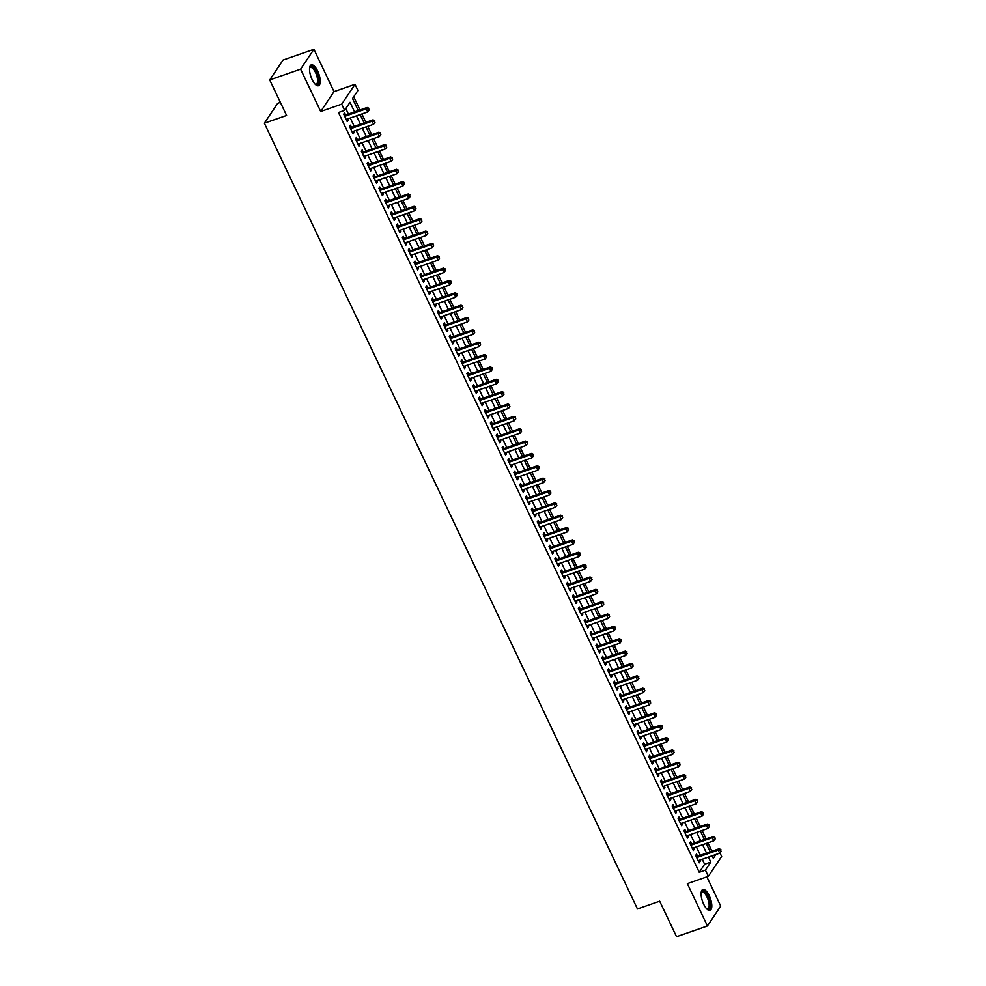 <?xml version="1.0" encoding="UTF-8"?>
<svg xmlns="http://www.w3.org/2000/svg" width="986" height="986" viewBox="0 0 986 986"><rect width="100%" height="100%" fill="white"/><g stroke="black" fill="none" stroke-linecap="round" stroke-linejoin="round"><path stroke-width="1.48" d="M709.267 895.756A11.031 4.19 70.8 0 0 702.833 889.532A11.031 4.19 70.8 0 0 703.659 904.137A11.031 4.19 70.8 0 0 710.093 910.361A11.031 4.19 70.8 0 0 709.267 895.756M317.689 71.103A11.031 4.19 70.8 0 0 311.256 64.879A11.031 4.19 70.8 0 0 312.081 79.484A11.031 4.19 70.8 0 0 318.515 85.708A11.031 4.19 70.8 0 0 317.689 71.103M719.94 852.828L721.653 856.452L708.342 876.32L705.409 870.133L710.807 862.084L708.441 857.105M280.381 102.371L277.658 103.32L264.347 123.188L637.449 908.932L659.683 901.179L676.544 936.7L707.43 925.94L720.741 906.072L706.863 876.837M264.347 123.188L286.581 115.448L269.72 79.928L283.031 60.06L313.918 49.3L300.607 69.168L320.696 111.48L341.698 104.171L355.009 84.303L357.943 90.478L352.544 98.526L358.263 110.58M320.696 111.48L334.007 91.612L313.918 49.3M334.007 91.612L355.009 84.303M711.978 851.238L707.997 842.857M706.112 838.889L702.131 830.495M700.245 826.527L696.264 818.146M694.378 814.177L690.397 805.796M688.511 801.815L684.53 793.434M682.645 789.466L678.664 781.085M676.778 777.116L672.797 768.723M670.911 764.754L666.93 756.373M665.045 752.404L661.064 744.023M659.178 740.042L655.209 731.661M653.324 727.693L649.343 719.312M647.457 715.343L643.476 706.962M641.59 702.981L637.609 694.6M635.723 690.631L631.743 682.25M629.857 678.282L625.876 669.888M623.99 665.92L620.009 657.539M618.123 653.57L614.142 645.189M612.257 641.208L608.276 632.827M606.39 628.858L602.409 620.477M600.523 616.509L596.542 608.115M594.657 604.147L590.676 595.766M588.79 591.797L584.809 583.416M582.923 579.435L578.942 571.054M577.056 567.086L573.076 558.705M571.19 554.736L567.209 546.355M565.323 542.374L561.342 533.993M559.456 530.024L555.475 521.643M553.59 517.675L549.609 509.281M547.723 505.313L543.742 496.932M541.856 492.963L537.875 484.582M535.99 480.601L532.009 472.22M530.123 468.251L526.142 459.87M524.256 455.902L520.275 447.508M518.389 443.54L514.409 435.159M512.523 431.19L508.542 422.809M506.656 418.828L502.675 410.447M500.789 406.478L496.808 398.097M494.923 394.129L490.942 385.748M489.056 381.767L485.075 373.386M483.189 369.417L479.221 361.036M477.323 357.068L473.354 348.674M471.468 344.706L467.487 336.325M465.602 332.356L461.621 323.975M459.735 319.994L455.754 311.613M453.868 307.644L449.887 299.263M448.001 295.295L444.02 286.901M442.135 282.933L438.154 274.552M436.268 270.583L432.287 262.202M430.401 258.221L426.42 249.84M424.535 245.871L420.554 237.49M418.668 233.522L414.687 225.141M412.801 221.16L408.82 212.779M406.935 208.81L402.954 200.429M401.068 196.46L397.087 188.067M395.201 184.099L391.22 175.718M389.334 171.749L385.353 163.368M383.468 159.387L379.487 151.006M377.601 147.037L373.62 138.656M371.734 134.688L367.753 126.294M365.868 122.326L361.887 113.945M360.001 109.976L353.727 96.764M269.72 79.928L300.607 69.168M697.607 856.242L696.572 854.086L695.672 855.429L699.197 862.836L700.097 861.493L699.493 860.211M691.741 843.893L690.705 841.724L689.806 843.067L693.331 850.487L694.23 849.143L693.626 847.861M685.874 831.531L684.839 829.374L683.939 830.717L687.464 838.125L688.364 836.781L687.76 835.512M680.007 819.181L678.984 817.024L678.085 818.368L681.597 825.775L682.497 824.432L681.893 823.15M674.141 806.831L673.118 804.662L672.218 806.006L675.73 813.425L676.63 812.082L676.026 810.8M668.274 794.469L667.251 792.313L666.351 793.656L669.864 801.063L670.763 799.72L670.16 798.438M662.407 782.12L661.384 779.951L660.484 781.294L663.997 788.714L664.897 787.37L664.293 786.088M656.54 769.758L655.517 767.601L654.618 768.944L658.13 776.352L659.03 775.008L658.426 773.739M650.674 757.408L649.651 755.251L648.751 756.595L652.264 764.002L653.163 762.659L652.559 761.377M644.807 745.059L643.784 742.889L642.884 744.233L646.397 751.652L647.297 750.309L646.693 749.027M638.94 732.697L637.917 730.54L637.018 731.883L640.53 739.29L641.43 737.947L640.826 736.678M633.074 720.347L632.051 718.19L631.151 719.521L634.664 726.941L635.563 725.597L634.959 724.316M627.207 707.997L626.184 705.828L625.284 707.172L628.797 714.579L629.697 713.248L629.093 711.966M621.34 695.635L620.317 693.478L619.418 694.822L622.93 702.229L623.83 700.886L623.226 699.604M615.474 683.286L614.451 681.116L613.551 682.46L617.063 689.88L617.963 688.536L617.359 687.254M609.607 670.924L608.584 668.767L607.684 670.11L611.209 677.518L612.096 676.174L611.493 674.905M603.74 658.574L602.717 656.417L601.817 657.761L605.342 665.168L606.242 663.824L605.626 662.543M597.873 646.224L596.85 644.055L595.951 645.399L599.476 652.818L600.375 651.475L599.759 650.193M592.007 633.862L590.984 631.706L590.084 633.049L593.609 640.456L594.509 639.113L593.892 637.831M586.14 621.513L585.117 619.344L584.217 620.687L587.742 628.107L588.642 626.763L588.026 625.481M580.273 609.151L579.25 606.994L578.351 608.337L581.876 615.745L582.775 614.401L582.159 613.132M574.407 596.801L573.384 594.644L572.484 595.988L576.009 603.395L576.909 602.052L576.292 600.77M568.54 584.451L567.517 582.282L566.617 583.626L570.142 591.045L571.042 589.702L570.426 588.42M562.673 572.09L561.65 569.933L560.751 571.276L564.275 578.683L565.175 577.34L564.559 576.07M556.819 559.74L555.784 557.583L554.884 558.914L558.409 566.334L559.308 564.99L558.705 563.709M550.952 547.39L549.917 545.221L549.017 546.564L552.542 553.972L553.442 552.641L552.838 551.359M545.085 535.028L544.05 532.871L543.15 534.215L546.675 541.622L547.575 540.279L546.971 538.997M539.219 522.679L538.183 520.509L537.284 521.853L540.809 529.272L541.708 527.929L541.104 526.647M533.352 510.317L532.317 508.16L531.417 509.503L534.942 516.91L535.842 515.567L535.238 514.298M527.485 497.967L526.45 495.81L525.55 497.154L529.075 504.561L529.975 503.217L529.371 501.936M521.619 485.617L520.583 483.448L519.684 484.792L523.209 492.211L524.108 490.868L523.504 489.586M515.752 473.255L514.717 471.098L513.817 472.442L517.342 479.849L518.242 478.506L517.638 477.224M509.885 460.906L508.85 458.736L507.95 460.08L511.475 467.5L512.375 466.156L511.771 464.874M504.019 448.544L502.996 446.387L502.096 447.73L505.608 455.138L506.508 453.806L505.904 452.525M498.152 436.194L497.129 434.037L496.229 435.381L499.742 442.788L500.641 441.445L500.038 440.163M492.285 423.844L491.262 421.675L490.362 423.019L493.875 430.438L494.775 429.095L494.171 427.813M486.418 411.482L485.395 409.326L484.496 410.669L488.008 418.076L488.908 416.733L488.304 415.463M480.552 399.133L479.529 396.976L478.629 398.307L482.142 405.727L483.041 404.383L482.437 403.101M474.685 386.783L473.662 384.614L472.762 385.957L476.275 393.365L477.175 392.034L476.571 390.752M468.818 374.421L467.795 372.264L466.896 373.608L470.408 381.015L471.308 379.672L470.704 378.39M462.952 362.072L461.929 359.902L461.029 361.246L464.542 368.665L465.441 367.322L464.837 366.04M457.085 349.71L456.062 347.553L455.162 348.896L458.675 356.303L459.575 354.96L458.971 353.691M451.218 337.36L450.195 335.203L449.296 336.546L452.808 343.954L453.708 342.61L453.104 341.329M445.352 325.01L444.329 322.841L443.429 324.184L446.941 331.604L447.841 330.261L447.237 328.979M439.485 312.648L438.462 310.491L437.562 311.835L441.075 319.242L441.974 317.899L441.371 316.629M433.618 300.299L432.595 298.129L431.695 299.473L435.208 306.892L436.108 305.549L435.504 304.267M427.751 287.937L426.728 285.78L425.829 287.123L429.354 294.531L430.253 293.199L429.637 291.918M421.885 275.587L420.862 273.43L419.962 274.774L423.487 282.181L424.387 280.837L423.77 279.556M416.018 263.237L414.995 261.068L414.095 262.412L417.62 269.831L418.52 268.488L417.904 267.206M410.151 250.875L409.128 248.719L408.229 250.062L411.754 257.469L412.653 256.126L412.037 254.856M404.285 238.526L403.262 236.369L402.362 237.7L405.887 245.12L406.787 243.776L406.17 242.494M398.418 226.176L397.395 224.007L396.495 225.35L400.02 232.77L400.92 231.427L400.304 230.145M392.551 213.814L391.528 211.657L390.629 213.001L394.154 220.408L395.053 219.065L394.437 217.783M386.685 201.464L385.662 199.295L384.762 200.639L388.287 208.058L389.187 206.715L388.57 205.433M380.83 189.102L379.795 186.946L378.895 188.289L382.42 195.696L383.32 194.353L382.716 193.083M374.963 176.753L373.928 174.596L373.028 175.939L376.553 183.347L377.453 182.003L376.849 180.721M369.097 164.403L368.061 162.234L367.162 163.577L370.687 170.997L371.586 169.654L370.982 168.372M363.23 152.041L362.195 149.884L361.295 151.228L364.82 158.635L365.72 157.292L365.116 156.022M357.363 139.692L356.328 137.522L355.428 138.866L358.953 146.285L359.853 144.942L359.249 143.66M351.497 127.342L350.461 125.173L349.562 126.516L353.087 133.923L353.986 132.592L353.382 131.311M354.578 111.862L350.03 102.285L344.632 110.346L338.457 112.49L699.234 872.29L704.62 864.241L702.254 859.25M700.368 855.281L696.387 846.9M694.501 842.931L690.533 834.538M688.647 830.569L684.666 822.188M682.78 818.22L678.799 809.839M676.914 805.858L672.933 797.477M671.047 793.508L667.066 785.127M665.18 781.158L661.199 772.765M659.314 768.797L655.333 760.416M653.447 756.447L649.466 748.066M647.58 744.085L643.599 735.704M641.713 731.735L637.732 723.354M635.847 719.386L631.866 711.005M629.98 707.024L625.999 698.643M624.113 694.674L620.132 686.293M618.247 682.324L614.266 673.931M612.38 669.962L608.399 661.581M606.513 657.613L602.532 649.232M600.647 645.251L596.666 636.87M594.78 632.901L590.799 624.52M588.913 620.551L584.932 612.158M583.046 608.189L579.065 599.808M577.18 595.84L573.199 587.459M571.313 583.478L567.332 575.097M565.446 571.128L561.465 562.747M559.58 558.779L555.599 550.398M553.713 546.417L549.732 538.036M547.846 534.067L543.865 525.686M541.98 521.717L537.999 513.324M536.113 509.355L532.132 500.974M530.246 497.006L526.265 488.625M524.379 484.644L520.398 476.263M518.513 472.294L514.544 463.913M512.658 459.944L508.677 451.551M506.792 447.582L502.811 439.201M500.925 435.233L496.944 426.852M495.058 422.871L491.077 414.49M489.192 410.521L485.211 402.14M483.325 398.171L479.344 389.79M477.458 385.809L473.477 377.428M471.591 373.46L467.61 365.079M465.725 361.11L461.744 352.717M459.858 348.748L455.877 340.367M453.991 336.399L450.01 328.018M448.125 324.037L444.144 315.656M442.258 311.687L438.277 303.306M436.391 299.337L432.41 290.944M430.525 286.975L426.544 278.594M424.658 274.626L420.677 266.245M418.791 262.264L414.81 253.883M412.924 249.914L408.943 241.533M407.058 237.564L403.077 229.183M401.191 225.202L397.21 216.821M395.324 212.853L391.343 204.472M389.458 200.503L385.477 192.11M383.591 188.141L379.61 179.76M377.724 175.791L373.743 167.41M371.858 163.429L367.877 155.048M365.991 151.08L362.01 142.699M360.124 138.73L356.143 130.337M354.257 126.368L350.276 117.987M348.391 114.019L345.815 108.571M345.63 114.98L344.595 112.823L343.695 114.166L347.22 121.574L348.12 120.23L347.516 118.949M708.342 876.32L687.341 883.629L707.43 925.94M699.234 872.29L705.409 870.133M344.632 110.346L341.698 104.171M712.126 855.811L713.322 858.325L715.885 854.505M360.149 114.549L364.13 122.93M366.016 126.911L369.996 135.292M371.882 139.26L375.863 147.641M377.749 151.61L381.73 159.991M383.616 163.972L387.597 172.353M389.482 176.321L393.463 184.702M395.349 188.671L399.33 197.064M401.216 201.033L405.197 209.414M407.082 213.383L411.063 221.764M412.949 225.745L416.93 234.126M418.816 238.094L422.797 246.475M424.683 250.444L428.663 258.837M430.549 262.806L434.53 271.187M436.416 275.156L440.397 283.537M442.283 287.518L446.264 295.899M448.149 299.867L452.13 308.248M454.016 312.217L457.997 320.598M459.883 324.579L463.864 332.96M465.749 336.929L469.73 345.31M471.616 349.278L475.597 357.671M477.483 361.64L481.464 370.021M483.35 373.99L487.33 382.371M489.216 386.352L493.185 394.733M495.071 398.701L499.052 407.082M500.937 411.051L504.918 419.444M506.804 423.413L510.785 431.794M512.671 435.763L516.652 444.144M518.537 448.125L522.518 456.506M524.404 460.474L528.385 468.855M530.271 472.824L534.252 481.205M536.137 485.186L540.118 493.567M542.004 497.536L545.985 505.917M547.871 509.885L551.852 518.279M553.738 522.247L557.719 530.628M559.604 534.597L563.585 542.978M565.471 546.959L569.452 555.34M571.338 559.308L575.319 567.689M577.204 571.658L581.185 580.051M583.071 584.02L587.052 592.401M588.938 596.37L592.919 604.751M594.804 608.732L598.785 617.113M600.671 621.081L604.652 629.462M606.538 633.431L610.519 641.812M612.405 645.793L616.386 654.174M618.271 658.143L622.252 666.524M624.138 670.492L628.119 678.886M630.005 682.854L633.986 691.235M635.871 695.204L639.852 703.585M641.738 707.566L645.719 715.947M647.605 719.916L651.586 728.297M653.471 732.265L657.452 740.659M659.338 744.627L663.319 753.008M665.205 756.977L669.174 765.358M671.059 769.339L675.04 777.72M676.926 781.688L680.907 790.069M682.793 794.038L686.774 802.419M688.659 806.4L692.64 814.781M694.526 818.75L698.507 827.131M700.393 831.099L704.374 839.493M706.259 843.461L710.24 851.842M706.555 853.124L702.574 844.743M700.689 840.775L696.708 832.394M694.822 828.425L690.841 820.032M688.955 816.063L684.974 807.682M683.088 803.713L679.107 795.332M677.222 791.351L673.241 782.97M671.355 779.002L667.374 770.621M665.488 766.652L661.507 758.271M659.622 754.29L655.641 745.909M653.755 741.94L649.774 733.559M647.888 729.591L643.907 721.197M642.022 717.229L638.041 708.848M636.155 704.879L632.174 696.498M630.288 692.517L626.307 684.136M624.421 680.167L620.44 671.786M618.555 667.818L614.574 659.424M612.688 655.456L608.707 647.075M606.821 643.106L602.84 634.725M600.955 630.744L596.974 622.363M595.088 618.395L591.107 610.014M589.221 606.045L585.24 597.664M583.355 593.683L579.374 585.302M577.488 581.333L573.507 572.952M571.621 568.984L567.64 560.59M565.754 556.622L561.774 548.241M559.888 544.272L555.907 535.891M554.021 531.91L550.052 523.529M548.154 519.56L544.186 511.179M542.3 507.211L538.319 498.817M536.433 494.849L532.452 486.468M530.567 482.499L526.586 474.118M524.7 470.137L520.719 461.756M518.833 457.787L514.852 449.406M512.966 445.438L508.986 437.057M507.1 433.076L503.119 424.695M501.233 420.726L497.252 412.345M495.366 408.377L491.385 399.983M489.5 396.015L485.519 387.634M483.633 383.665L479.652 375.284M477.766 371.303L473.785 362.922M471.9 358.953L467.919 350.572M466.033 346.604L462.052 338.21M460.166 334.242L456.185 325.861M454.3 321.892L450.319 313.511M448.433 309.53L444.452 301.149M442.566 297.18L438.585 288.799M436.699 284.831L432.718 276.45M430.833 272.469L426.852 264.088M424.966 260.119L420.985 251.738M419.099 247.769L415.118 239.376M413.233 235.407L409.252 227.026M407.366 223.058L403.385 214.677M401.499 210.696L397.518 202.315M395.632 198.346L391.652 189.965M389.766 185.997L385.785 177.603M383.899 173.635L379.918 165.254M378.032 161.285L374.064 152.904M372.166 148.923L368.197 140.542M366.311 136.573L362.33 128.192M360.445 124.224L356.464 115.843M704.62 864.241L710.807 862.084M346.801 120.686L348.12 120.23M352.668 133.048L353.986 132.592M358.534 145.398L359.853 144.942M364.401 157.76L365.72 157.292M370.268 170.11L371.586 169.654M376.134 182.459L377.453 182.003M382.001 194.821L383.32 194.353M387.868 207.171L389.187 206.715M393.734 219.521L395.053 219.065M399.601 231.883L400.92 231.427M405.468 244.232L406.787 243.776M411.335 256.594L412.653 256.126M417.201 268.944L418.52 268.488M423.068 281.293L424.387 280.837M428.935 293.655L430.253 293.199M434.789 306.005L436.108 305.549M440.656 318.367L441.974 317.899M446.522 330.717L447.841 330.261M452.389 343.066L453.708 342.61M458.256 355.428L459.575 354.96M464.123 367.778L465.441 367.322M469.989 380.128L471.308 379.672M475.856 392.49L477.175 392.034M481.723 404.839L483.041 404.383M487.589 417.201L488.908 416.733M493.456 429.551L494.775 429.095M499.323 441.901L500.641 441.445M505.189 454.263L506.508 453.806M511.056 466.612L512.375 466.156M516.923 478.974L518.242 478.506M522.79 491.324L524.108 490.868M528.656 503.673L529.975 503.217M534.523 516.035L535.842 515.567M540.39 528.385L541.708 527.929M546.256 540.735L547.575 540.279M552.123 553.097L553.442 552.641M557.99 565.446L559.308 564.99M563.856 577.808L565.175 577.34M569.723 590.158L571.042 589.702M575.59 602.508L576.909 602.052M581.457 614.87L582.775 614.401M587.323 627.219L588.642 626.763M593.19 639.581L594.509 639.113M599.057 651.931L600.375 651.475M604.923 664.281L606.242 663.824M610.778 676.642L612.096 676.174M616.644 688.992L617.963 688.536M622.511 701.342L623.83 700.886M628.378 713.704L629.697 713.248M634.245 726.053L635.563 725.597M640.111 738.415L641.43 737.947M645.978 750.765L647.297 750.309M651.845 763.115L653.163 762.659M657.711 775.477L659.03 775.008M663.578 787.826L664.897 787.37M669.445 800.188L670.763 799.72M675.311 812.538L676.63 812.082M681.178 824.888L682.497 824.432M687.045 837.25L688.364 836.781M692.912 849.599L694.23 849.143M698.778 861.949L700.097 861.493M344.73 116.323L366.225 108.842L367.692 111.923L346.197 119.417M344.287 115.399A1.417 1.257 -146.2 0 0 344.644 115.325L367.125 107.499L366.225 108.842L368.542 108.805L369.121 110.038L368.542 108.805M368.9 108.263L367.125 107.499M367.692 111.923L369.121 110.038M309.579 68.046A9.54 3.624 -109.2 0 1 309.629 67.911A9.54 3.624 -109.2 0 1 316.321 72.015A9.54 3.624 -109.2 0 1 318.515 81.678A9.54 3.624 -109.2 0 1 315.36 84.352A9.54 3.624 -109.2 0 1 315.224 84.266M315.113 84.155A8.837 3.352 70.8 0 0 316.186 84.204A8.837 3.352 70.8 0 0 315.532 72.496A8.837 3.352 70.8 0 0 310.368 67.504A8.837 3.352 70.8 0 0 309.567 68.207M317.874 85.794A10.957 4.166 70.8 0 0 316.691 71.473A10.957 4.166 70.8 0 0 310.701 65.199M701.157 892.7A9.54 3.624 -109.2 0 1 701.206 892.564A9.54 3.624 -109.2 0 1 706.469 894.129A9.54 3.624 -109.2 0 1 710.117 905.703A9.54 3.624 -109.2 0 1 706.925 909.006A9.54 3.624 -109.2 0 1 706.802 908.919M706.691 908.809A8.837 3.352 70.8 0 0 707.763 908.858A8.837 3.352 70.8 0 0 709.156 905.518A8.837 3.352 70.8 0 0 706.642 896.237A8.837 3.352 70.8 0 0 701.946 892.157A8.837 3.352 70.8 0 0 701.132 892.872M709.452 910.46A10.957 4.166 70.8 0 0 710.807 906.504A10.957 4.166 70.8 0 0 707.923 895.448A10.957 4.166 70.8 0 0 702.278 889.865M350.597 128.673L372.092 121.192L373.558 124.285L352.064 131.767M350.153 127.749A1.417 1.257 -146.2 0 0 350.498 127.675L372.991 119.848L372.092 121.192L374.409 121.155L374.988 122.387L374.409 121.155M374.766 120.625L372.991 119.848M373.558 124.285L374.988 122.387M356.464 141.035L377.958 133.541L379.425 136.635L357.93 144.116M356.02 140.111A1.417 1.257 -146.2 0 0 356.365 140.037L378.858 132.198L377.958 133.541L380.276 133.517L380.855 134.749L380.276 133.517M380.633 132.974L378.858 132.198M379.425 136.635L380.855 134.749M362.33 153.385L383.825 145.903L385.292 148.985L363.797 156.478M361.887 152.46A1.417 1.257 -146.2 0 0 362.232 152.386L384.725 144.56L383.825 145.903L386.142 145.866L386.722 147.099L386.142 145.866M386.5 145.324L384.725 144.56M385.292 148.985L386.722 147.099M368.197 165.747L389.692 158.253L391.159 161.347L369.664 168.828M367.753 164.81A1.417 1.257 -146.2 0 0 368.098 164.748L390.592 156.91L389.692 158.253L392.009 158.216L392.588 159.461L392.009 158.216M392.366 157.686L390.592 156.91M391.159 161.347L392.588 159.461M374.064 178.096L395.559 170.615L397.025 173.696L375.53 181.19M373.62 177.172A1.417 1.257 -146.2 0 0 373.965 177.098L396.458 169.272L395.559 170.615L397.863 170.578L398.455 171.81L397.863 170.578M398.233 170.036L396.458 169.272M397.025 173.696L398.455 171.81M379.93 190.446L401.425 182.965L402.892 186.058L381.385 193.539M379.487 189.522A1.417 1.257 -146.2 0 0 379.832 189.448L402.325 181.621L401.425 182.965L403.73 182.928L404.322 184.16L403.73 182.928M404.1 182.385L402.325 181.621M402.892 186.058L404.322 184.16M385.785 202.808L407.292 195.314L408.746 198.408L387.251 205.889M385.353 201.871A1.417 1.257 -146.2 0 0 385.699 201.81L408.192 193.971L407.292 195.314L409.597 195.277L410.188 196.522L409.597 195.277M409.966 194.747L408.192 193.971M408.746 198.408L410.188 196.522M391.652 215.158L413.146 207.676L414.613 210.757L393.118 218.251M391.22 214.233A1.417 1.257 -146.2 0 0 391.565 214.159L414.046 206.333L413.146 207.676L415.463 207.639L416.055 208.872L415.463 207.639M415.833 207.097L414.046 206.333M414.613 210.757L416.055 208.872M397.518 227.507L419.013 220.026L420.48 223.119L398.985 230.601M397.087 226.583A1.417 1.257 -146.2 0 0 397.432 226.521L419.913 218.682L419.013 220.026L421.33 219.989L421.922 221.221L421.33 219.989M421.7 219.459L419.913 218.682M420.48 223.119L421.922 221.221M403.385 239.869L424.88 232.376L426.346 235.469L404.852 242.95M402.954 238.945A1.417 1.257 -146.2 0 0 403.299 238.871L425.779 231.044L424.88 232.376L427.197 232.351L427.788 233.583L427.197 232.351M427.567 231.809L425.779 231.044M426.346 235.469L427.788 233.583M409.252 252.219L430.746 244.738L432.213 247.819L410.718 255.312M408.82 251.294A1.417 1.257 -146.2 0 0 409.165 251.22L431.646 243.394L430.746 244.738L433.064 244.701L433.655 245.933L433.064 244.701M433.421 244.158L431.646 243.394M432.213 247.819L433.655 245.933M415.118 264.581L436.613 257.087L438.08 260.181L416.585 267.662M414.687 263.644A1.417 1.257 -146.2 0 0 415.032 263.582L437.513 255.744L436.613 257.087L438.93 257.05L439.522 258.295L438.93 257.05M439.288 256.52L437.513 255.744M438.08 260.181L439.522 258.295M420.985 276.93L442.48 269.449L443.946 272.53L422.452 280.024M420.554 276.006A1.417 1.257 -146.2 0 0 420.899 275.932L443.38 268.106L442.48 269.449L444.797 269.412L445.389 270.645L444.797 269.412M445.154 268.87L443.38 268.106M443.946 272.53L445.389 270.645M426.852 289.28L448.347 281.799L449.813 284.892L428.318 292.374M426.408 288.356A1.417 1.257 -146.2 0 0 426.765 288.282L449.246 280.455L448.347 281.799L450.664 281.762L451.255 282.994L450.664 281.762M451.021 281.232L449.246 280.455M449.813 284.892L451.255 282.994M432.718 301.642L454.213 294.148L455.68 297.242L434.185 304.723M432.275 300.705A1.417 1.257 -146.2 0 0 432.632 300.644L455.113 292.805L454.213 294.148L456.53 294.124L457.122 295.356L456.53 294.124M456.888 293.581L455.113 292.805M455.68 297.242L457.122 295.356M438.585 313.992L460.08 306.51L461.547 309.592L440.052 317.085M438.141 313.067A1.417 1.257 -146.2 0 0 438.499 312.993L460.98 305.167L460.08 306.51L462.397 306.473L462.989 307.706L462.397 306.473M462.754 305.931L460.98 305.167M461.547 309.592L462.989 307.706M444.452 326.354L465.947 318.86L467.413 321.954L445.918 329.435M444.008 325.417A1.417 1.257 -146.2 0 0 444.366 325.355L466.846 317.517L465.947 318.86L468.264 318.823L468.855 320.068L468.264 318.823M468.621 318.293L466.846 317.517M467.413 321.954L468.855 320.068M450.319 338.703L471.813 331.222L473.28 334.303L451.785 341.797M449.875 337.779A1.417 1.257 -146.2 0 0 450.232 337.705L472.713 329.879L471.813 331.222L474.13 331.185L474.722 332.418L474.13 331.185M474.488 330.643L472.713 329.879M473.28 334.303L474.722 332.418M456.185 351.053L477.68 343.572L479.147 346.665L457.652 354.147M455.742 350.129A1.417 1.257 -146.2 0 0 456.099 350.055L478.58 342.228L477.68 343.572L479.997 343.535L480.589 344.767L479.997 343.535M480.355 342.992L478.58 342.228M479.147 346.665L480.589 344.767M462.052 363.415L483.547 355.921L485.013 359.015L463.519 366.496M461.608 362.478A1.417 1.257 -146.2 0 0 461.966 362.417L484.446 354.578L483.547 355.921L485.864 355.884L486.455 357.129L485.864 355.884M486.221 355.354L484.446 354.578M485.013 359.015L486.455 357.129M467.919 375.765L489.413 368.283L490.88 371.365L469.385 378.858M467.475 374.84A1.417 1.257 -146.2 0 0 467.832 374.766L490.313 366.94L489.413 368.283L491.731 368.246L492.322 369.479L491.731 368.246M492.088 367.704L490.313 366.94M490.88 371.365L492.322 369.479M473.785 388.114L495.28 380.633L496.747 383.727L475.252 391.208M473.342 387.19A1.417 1.257 -146.2 0 0 473.699 387.116L496.18 379.29L495.28 380.633L497.597 380.596L498.189 381.829L497.597 380.596M497.955 380.066L496.18 379.29M496.747 383.727L498.189 381.829M479.652 400.476L501.147 392.983L502.613 396.076L481.119 403.557M479.208 399.552A1.417 1.257 -146.2 0 0 479.566 399.478L502.047 391.652L501.147 392.983L503.464 392.958L504.043 394.19L503.464 392.958M503.821 392.416L502.047 391.652M502.613 396.076L504.043 394.19M485.519 412.826L507.014 405.345L508.48 408.426L486.985 415.919M485.075 411.901A1.417 1.257 -146.2 0 0 485.432 411.828L507.913 404.001L507.014 405.345L509.331 405.308L509.91 406.54L509.331 405.308M509.688 404.765L507.913 404.001M508.48 408.426L509.91 406.54M491.385 425.188L512.88 417.694L514.347 420.788L492.852 428.269M490.942 424.251A1.417 1.257 -146.2 0 0 491.299 424.19L513.78 416.351L512.88 417.694L515.197 417.657L515.777 418.902L515.197 417.657M515.555 417.127L513.78 416.351M514.347 420.788L515.777 418.902M497.252 437.537L518.747 430.056L520.214 433.137L498.719 440.631M496.808 436.613A1.417 1.257 -146.2 0 0 497.166 436.539L519.647 428.713L518.747 430.056L521.064 430.019L521.643 431.252L521.064 430.019M521.421 429.477L519.647 428.713M520.214 433.137L521.643 431.252M503.119 449.887L524.614 442.406L526.08 445.499L504.585 452.981M502.675 448.963A1.417 1.257 -146.2 0 0 503.033 448.889L525.513 441.062L524.614 442.406L526.931 442.369L527.51 443.601L526.931 442.369M527.288 441.839L525.513 441.062M526.08 445.499L527.51 443.601M508.986 462.249L530.48 454.756L531.947 457.849L510.452 465.33M508.542 461.312A1.417 1.257 -146.2 0 0 508.899 461.251L531.38 453.412L530.48 454.756L532.797 454.731L533.377 455.963L532.797 454.731M533.155 454.189L531.38 453.412M531.947 457.849L533.377 455.963M514.852 474.599L536.347 467.117L537.814 470.199L516.319 477.692M514.409 473.674A1.417 1.257 -146.2 0 0 514.766 473.6L537.247 465.774L536.347 467.117L538.664 467.081L539.243 468.313L538.664 467.081M539.022 466.538L537.247 465.774M537.814 470.199L539.243 468.313M520.719 486.961L542.214 479.467L543.68 482.561L522.186 490.042M520.275 486.024A1.417 1.257 -146.2 0 0 520.633 485.962L543.113 478.124L542.214 479.467L544.531 479.43L545.11 480.675L544.531 479.43M544.888 478.9L543.113 478.124M543.68 482.561L545.11 480.675M526.586 499.31L548.08 491.829L549.547 494.91L528.052 502.404M526.142 498.386A1.417 1.257 -146.2 0 0 526.487 498.312L548.98 490.486L548.08 491.829L550.398 491.792L550.977 493.025L550.398 491.792M550.755 491.25L548.98 490.486M549.547 494.91L550.977 493.025M532.452 511.66L553.947 504.179L555.414 507.272L533.919 514.754M532.009 510.736A1.417 1.257 -146.2 0 0 532.354 510.662L554.847 502.835L553.947 504.179L556.264 504.142L556.843 505.374L556.264 504.142M556.622 503.599L554.847 502.835M555.414 507.272L556.843 505.374M538.319 524.022L559.814 516.528L561.28 519.622L539.786 527.103M537.875 523.085A1.417 1.257 -146.2 0 0 538.22 523.024L560.714 515.185L559.814 516.528L562.131 516.491L562.71 517.736L562.131 516.491M562.488 515.961L560.714 515.185M561.28 519.622L562.71 517.736M544.186 536.372L565.681 528.89L567.147 531.972L545.652 539.465M543.742 535.447A1.417 1.257 -146.2 0 0 544.087 535.373L566.58 527.547L565.681 528.89L567.998 528.853L568.577 530.086L567.998 528.853M568.355 528.311L566.58 527.547M567.147 531.972L568.577 530.086M550.052 548.721L571.547 541.24L573.014 544.334L551.519 551.815M549.609 547.797A1.417 1.257 -146.2 0 0 549.954 547.723L572.447 539.897L571.547 541.24L573.852 541.203L574.444 542.436L573.852 541.203M574.222 540.673L572.447 539.897M573.014 544.334L574.444 542.436M555.919 561.083L577.414 553.59L578.881 556.683L557.386 564.165M555.475 560.159A1.417 1.257 -146.2 0 0 555.821 560.085L578.314 552.259L577.414 553.59L579.719 553.565L580.31 554.798L579.719 553.565M580.088 553.023L578.314 552.259M578.881 556.683L580.31 554.798M561.774 573.433L583.281 565.952L584.747 569.033L563.24 576.527M561.342 572.509A1.417 1.257 -146.2 0 0 561.687 572.435L584.18 564.608L583.281 565.952L585.585 565.915L586.177 567.147L585.585 565.915M585.955 565.372L584.18 564.608M584.747 569.033L586.177 567.147M567.64 585.795L589.135 578.301L590.602 581.395L569.107 588.876M567.209 584.858A1.417 1.257 -146.2 0 0 567.554 584.797L590.035 576.958L589.135 578.301L591.452 578.264L592.044 579.509L591.452 578.264M591.822 577.734L590.035 576.958M590.602 581.395L592.044 579.509M573.507 598.145L595.002 590.663L596.468 593.745L574.974 601.238M573.076 597.22A1.417 1.257 -146.2 0 0 573.421 597.146L595.901 589.32L595.002 590.663L597.319 590.626L597.91 591.859L597.319 590.626M597.689 590.084L595.901 589.32M596.468 593.745L597.91 591.859M579.374 610.494L600.868 603.013L602.335 606.107L580.84 613.588M578.942 609.57A1.417 1.257 -146.2 0 0 579.287 609.496L601.768 601.67L600.868 603.013L603.185 602.976L603.777 604.208L603.185 602.976M603.555 602.446L601.768 601.67M602.335 606.107L603.777 604.208M585.24 622.856L606.735 615.363L608.202 618.456L586.707 625.937M584.809 621.919A1.417 1.257 -146.2 0 0 585.154 621.858L607.635 614.019L606.735 615.363L609.052 615.326L609.644 616.57L609.052 615.326M609.41 614.796L607.635 614.019M608.202 618.456L609.644 616.57M591.107 635.206L612.602 627.725L614.068 630.806L592.574 638.299M590.676 634.281A1.417 1.257 -146.2 0 0 591.021 634.208L613.502 626.381L612.602 627.725L614.919 627.688L615.51 628.92L614.919 627.688M615.276 627.145L613.502 626.381M614.068 630.806L615.51 628.92M596.974 647.568L618.468 640.074L619.935 643.168L598.44 650.649M596.542 646.631A1.417 1.257 -146.2 0 0 596.887 646.569L619.368 638.731L618.468 640.074L620.786 640.037L621.377 641.27L620.786 640.037M621.143 639.507L619.368 638.731M619.935 643.168L621.377 641.27M602.84 659.917L624.335 652.436L625.802 655.517L604.307 663.011M602.397 658.993A1.417 1.257 -146.2 0 0 602.754 658.919L625.235 651.093L624.335 652.436L626.652 652.399L627.244 653.632L626.652 652.399M627.01 651.857L625.235 651.093M625.802 655.517L627.244 653.632M608.707 672.267L630.202 664.786L631.669 667.879L610.174 675.361M608.263 671.343A1.417 1.257 -146.2 0 0 608.621 671.269L631.102 663.442L630.202 664.786L632.519 664.749L633.111 665.981L632.519 664.749M632.876 664.207L631.102 663.442M631.669 667.879L633.111 665.981M614.574 684.629L636.069 677.135L637.535 680.229L616.04 687.71M614.13 683.692A1.417 1.257 -146.2 0 0 614.488 683.631L636.968 675.792L636.069 677.135L638.386 677.099L638.977 678.343L638.386 677.099M638.743 676.569L636.968 675.792M637.535 680.229L638.977 678.343M620.44 696.979L641.935 689.497L643.402 692.579L621.907 700.072M619.997 696.054A1.417 1.257 -146.2 0 0 620.354 695.98L642.835 688.154L641.935 689.497L644.252 689.46L644.844 690.693L644.252 689.46M644.61 688.918L642.835 688.154M643.402 692.579L644.844 690.693M626.307 709.328L647.802 701.847L649.269 704.941L627.774 712.422M625.863 708.404A1.417 1.257 -146.2 0 0 626.221 708.33L648.702 700.504L647.802 701.847L650.119 701.81L650.711 703.043L650.119 701.81M650.477 701.28L648.702 700.504M649.269 704.941L650.711 703.043M632.174 721.69L653.669 714.197L655.135 717.29L633.641 724.772M631.73 720.766A1.417 1.257 -146.2 0 0 632.088 720.692L654.568 712.866L653.669 714.197L655.986 714.172L656.577 715.405L655.986 714.172M656.343 713.63L654.568 712.866M655.135 717.29L656.577 715.405M638.041 734.04L659.535 726.559L661.002 729.64L639.507 737.134M637.597 733.116A1.417 1.257 -146.2 0 0 637.954 733.042L660.435 725.215L659.535 726.559L661.852 726.522L662.444 727.754L661.852 726.522M662.21 725.979L660.435 725.215M661.002 729.64L662.444 727.754M643.907 746.402L665.402 738.908L666.869 742.002L645.374 749.483M643.464 745.465A1.417 1.257 -146.2 0 0 643.821 745.404L666.302 737.565L665.402 738.908L667.719 738.871L668.311 740.116L667.719 738.871M668.077 738.341L666.302 737.565M666.869 742.002L668.311 740.116M649.774 758.752L671.269 751.27L672.735 754.352L651.241 761.845M649.33 757.827A1.417 1.257 -146.2 0 0 649.688 757.753L672.169 749.927L671.269 751.27L673.586 751.233L674.178 752.466L673.586 751.233M673.943 750.691L672.169 749.927M672.735 754.352L674.178 752.466M655.641 771.101L677.135 763.62L678.602 766.714L657.107 774.195M655.197 770.177A1.417 1.257 -146.2 0 0 655.554 770.103L678.035 762.277L677.135 763.62L679.453 763.583L680.032 764.816L679.453 763.583M679.81 763.053L678.035 762.277M678.602 766.714L680.032 764.816M661.507 783.463L683.002 775.97L684.469 779.063L662.974 786.545M661.064 782.527A1.417 1.257 -146.2 0 0 661.421 782.465L683.902 774.626L683.002 775.97L685.319 775.933L685.899 777.178L685.319 775.933M685.677 775.403L683.902 774.626M684.469 779.063L685.899 777.178M667.374 795.813L688.869 788.332L690.336 791.413L668.841 798.907M666.93 794.889A1.417 1.257 -146.2 0 0 667.288 794.815L689.769 786.988L688.869 788.332L691.186 788.295L691.765 789.527L691.186 788.295M691.543 787.752L689.769 786.988M690.336 791.413L691.765 789.527M673.241 808.175L694.736 800.681L696.202 803.775L674.707 811.256M672.797 807.238A1.417 1.257 -146.2 0 0 673.155 807.177L695.635 799.338L694.736 800.681L697.053 800.644L697.632 801.877L697.053 800.644M697.41 800.114L695.635 799.338M696.202 803.775L697.632 801.877M679.107 820.525L700.602 813.043L702.069 816.125L680.574 823.618M678.664 819.6A1.417 1.257 -146.2 0 0 679.021 819.526L701.502 811.7L700.602 813.043L702.919 813.006L703.499 814.239L702.919 813.006M703.277 812.464L701.502 811.7M702.069 816.125L703.499 814.239M684.974 832.874L706.469 825.393L707.936 828.474L686.441 835.968M684.53 831.95A1.417 1.257 -146.2 0 0 684.888 831.876L707.369 824.049L706.469 825.393L708.786 825.356L709.365 826.588L708.786 825.356M709.144 824.814L707.369 824.049M707.936 828.474L709.365 826.588M690.841 845.236L712.336 837.743L713.802 840.836L692.308 848.317M690.397 844.299A1.417 1.257 -146.2 0 0 690.755 844.238L713.235 836.399L712.336 837.743L714.653 837.706L715.232 838.95L714.653 837.706M715.01 837.176L713.235 836.399M713.802 840.836L715.232 838.95M696.708 857.586L718.202 850.105L719.669 853.186L698.174 860.679M696.264 856.661A1.417 1.257 -146.2 0 0 696.621 856.587L719.102 848.761L718.202 850.105L720.519 850.068L721.099 851.3L720.519 850.068M720.877 849.525L719.102 848.761M719.669 853.186L721.099 851.3"/></g></svg>
